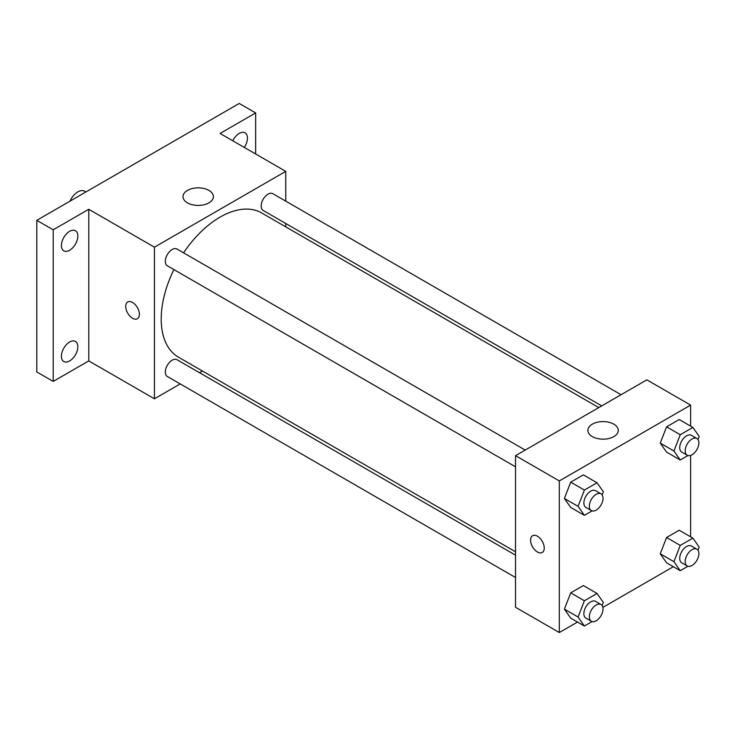 <?xml version="1.0" encoding="UTF-8"?>
<svg xmlns="http://www.w3.org/2000/svg" width="736" height="736" viewBox="0 0 736 736"><rect width="100%" height="100%" fill="white"/><g stroke="black" fill="none" stroke-linecap="round" stroke-linejoin="round"><path stroke-width="1.1" d="M85.9 191.976L84.603 191.222A13.542 7.82 120 0 0 69.975 201.167M180.21 383.916L154.431 398.802L88.78 360.898L53.213 381.423L36.8 371.947L36.8 220.322L239.237 103.454L255.65 112.93L255.65 153.99M202.483 371.054L199.557 372.747M69.626 360.953A11.61 6.698 -60 0 1 63.82 361.532A11.61 6.698 -60 0 1 62.045 352.231A11.61 6.698 -60 0 1 69.626 342.001A11.61 6.698 -60 0 1 75.431 341.43A11.61 6.698 -60 0 1 77.206 350.732A11.61 6.698 -60 0 1 69.626 360.953M69.626 250.268A11.61 6.698 -60 0 1 63.82 250.847A11.61 6.698 -60 0 1 62.045 241.546A11.61 6.698 -60 0 1 69.626 231.316A11.61 6.698 -60 0 1 75.431 230.745A11.61 6.698 -60 0 1 77.206 240.046A11.61 6.698 -60 0 1 69.626 250.268M88.78 360.898L88.78 209.272L53.213 229.798L36.8 220.322M53.213 381.423L53.213 229.798M154.431 398.802L154.431 247.176L88.78 209.272M154.431 247.176L285.743 171.368L220.082 133.455L255.65 112.93M187.441 202.842A15.217 8.786 180 0 1 182.988 196.632A15.217 8.786 180 0 1 198.205 187.846A15.217 8.786 180 0 1 213.412 196.632A15.217 8.786 180 0 1 204.028 204.746A15.217 8.786 180 0 1 187.441 202.842M232.769 140.778A11.61 6.698 -60 0 1 239.237 133.4A11.61 6.698 -60 0 1 245.042 132.82A11.61 6.698 -60 0 1 244.288 147.43M173.908 269.588A83.26 48.07 120 0 0 161.212 319.074A83.26 48.07 120 0 0 178.462 357.181L515.531 551.788M598.791 407.588L261.712 212.98A83.26 48.07 120 0 0 183.577 252.834M285.743 171.368L285.743 201.13M285.743 223.468L285.743 226.854M621.064 394.726L272.854 193.688A9.669 5.584 120 0 0 265.402 196.282A9.669 5.584 120 0 0 261.179 206.016A9.669 5.584 120 0 0 263.175 210.441L601.717 405.895M515.531 555.174L176.999 359.72A9.669 5.584 120 0 0 169.538 362.314A9.669 5.584 120 0 0 165.324 372.048A9.669 5.584 120 0 0 167.32 376.473L515.531 577.512M515.531 466.826L167.32 265.788A9.669 5.584 -60 0 1 167.32 254.619A9.669 5.584 -60 0 1 176.999 249.035L525.21 450.073M139.389 314.3A9.669 5.584 60 0 1 137.384 318.725A9.669 5.584 60 0 1 127.714 313.14A9.669 5.584 60 0 1 127.714 301.972A9.669 5.584 60 0 1 135.166 304.566A9.669 5.584 60 0 1 139.389 314.3M137.384 318.725A9.669 5.584 60 0 1 127.714 313.14A9.669 5.584 60 0 1 127.714 301.972M577.493 622.049L559.305 632.546L515.531 607.283L515.531 455.658L646.843 379.84L690.616 405.113L690.616 426.126M673.357 566.702L602.867 607.393M666.568 452.097L660.247 443.118L666.568 426.834L679.208 419.538L666.568 426.834L660.247 443.109L666.568 452.097L680.248 460L673.928 451.012L680.248 434.728L692.88 427.432L699.2 436.42L697.986 439.548M570.713 618.13L564.392 609.141L570.713 592.857L583.344 585.562L570.713 592.857L564.392 609.141L570.713 618.13L584.393 626.023L578.073 617.035L584.393 600.751L597.025 593.464L603.345 602.453L602.131 605.572M690.616 455.418L690.616 536.811M559.305 632.546L559.305 480.93L690.616 405.113M666.568 562.782L660.247 553.803L666.568 537.519L679.208 530.224L666.568 537.519L660.247 553.803L666.568 562.782L680.248 570.685L673.928 561.697L680.248 545.413L692.88 538.117L699.2 547.106L697.986 550.234M570.713 507.444L564.392 498.456L570.713 482.172L583.344 474.876L570.713 482.172L564.392 498.456L570.713 507.444L584.393 515.338L578.073 506.35L584.393 490.066L597.025 482.779L603.345 491.758L602.131 494.886M559.305 480.93L515.531 455.658M592.314 436.595A15.217 8.786 180 0 1 587.862 430.385A15.217 8.786 180 0 1 603.069 421.599A15.217 8.786 180 0 1 618.286 430.385A15.217 8.786 180 0 1 608.893 438.5A15.217 8.786 180 0 1 592.314 436.595M544.254 548.053A9.669 5.584 60 0 1 542.257 552.478A9.669 5.584 60 0 1 532.579 546.894A9.669 5.584 60 0 1 532.579 535.725A9.669 5.584 60 0 1 540.04 538.32A9.669 5.584 60 0 1 544.254 548.053M542.257 552.478A9.669 5.584 60 0 1 532.588 546.894A9.669 5.584 60 0 1 532.588 535.725M592.075 510.904L584.393 515.338M601.018 493.838L595.544 490.682A9.669 5.584 120 0 0 588.092 493.276A9.669 5.584 120 0 0 583.869 503.01A9.669 5.584 120 0 0 585.874 507.435L591.348 510.591A9.669 5.584 120 0 0 601.018 505.006A9.669 5.584 120 0 0 601.018 493.838A9.669 5.584 120 0 0 593.566 496.432A9.669 5.584 120 0 0 589.343 506.166A9.669 5.584 120 0 0 591.348 510.591M578.073 506.35L564.392 498.456M584.393 490.066L570.713 482.172M597.025 482.779L583.344 474.876M687.93 455.566L680.248 460M696.872 438.5L691.398 435.335A9.669 5.584 120 0 0 683.946 437.929A9.669 5.584 120 0 0 679.724 447.663A9.669 5.584 120 0 0 681.729 452.088L687.203 455.253A9.669 5.584 120 0 0 696.872 449.668A9.669 5.584 120 0 0 696.872 438.5A9.669 5.584 120 0 0 689.42 441.085A9.669 5.584 120 0 0 685.198 450.818A9.669 5.584 120 0 0 687.203 455.253M673.928 451.012L660.247 443.109M680.248 434.728L666.568 426.834M692.88 427.432L679.208 419.538M592.075 621.589L584.393 626.023M601.018 604.523L595.544 601.367A9.669 5.584 120 0 0 588.092 603.962A9.669 5.584 120 0 0 583.869 613.695A9.669 5.584 120 0 0 585.874 618.12L591.348 621.276A9.669 5.584 120 0 0 601.018 615.692A9.669 5.584 120 0 0 601.018 604.523A9.669 5.584 120 0 0 593.566 607.117A9.669 5.584 120 0 0 589.343 616.851A9.669 5.584 120 0 0 591.348 621.276M578.073 617.035L564.392 609.141M584.393 600.751L570.713 592.857M597.025 593.464L583.344 585.562M687.93 566.251L680.248 570.685M696.872 549.185L691.398 546.029A9.669 5.584 120 0 0 683.946 548.614A9.669 5.584 120 0 0 679.724 558.348A9.669 5.584 120 0 0 681.729 562.773L687.203 565.938A9.669 5.584 120 0 0 696.872 560.354A9.669 5.584 120 0 0 696.872 549.185A9.669 5.584 120 0 0 689.42 551.779A9.669 5.584 120 0 0 685.198 561.513A9.669 5.584 120 0 0 687.203 565.938M673.928 561.697L660.247 553.803M680.248 545.413L666.568 537.519M692.88 538.117L679.208 530.224"/></g></svg>
